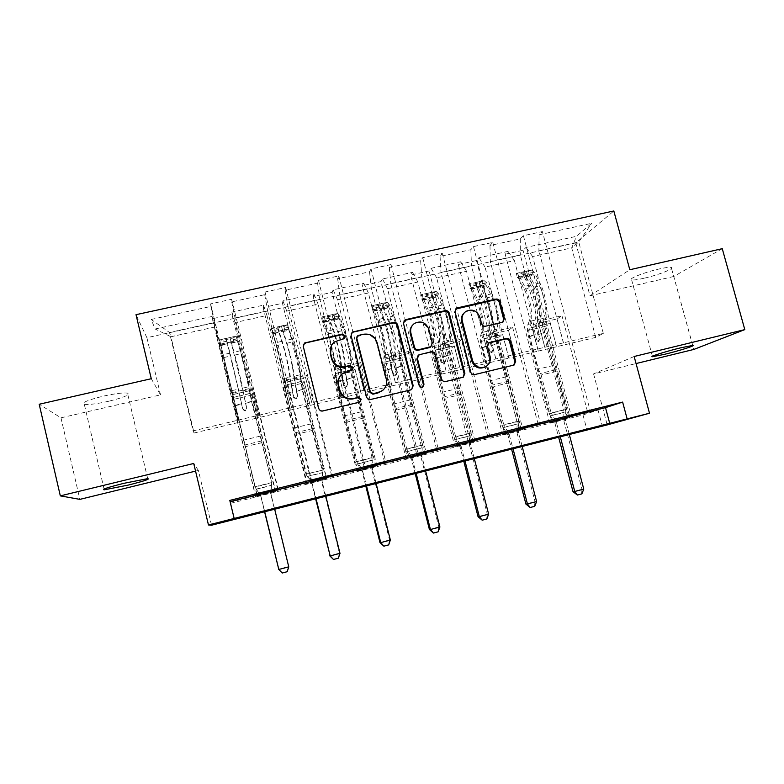 <?xml version="1.0" encoding="UTF-8"?>
<svg xmlns="http://www.w3.org/2000/svg" width="784" height="784" viewBox="0 0 784 784"><rect width="100%" height="100%" fill="white"/><g stroke="black" fill="none" stroke-linecap="round" stroke-linejoin="round"><path stroke-width="0.59" stroke-dasharray="3.92 2.94" d="M643.899 278.281C637.559 279.712 633.472 280.241 631.639 279.868C627.2 279.143 644.34 272.273 659.089 268.99C665.43 267.569 669.477 267.05 671.241 267.422C675.524 268.275 658.129 275.106 643.899 278.281M108.574 401.29C97 403.838 88.915 404.867 84.309 404.348C81.134 402.819 87.485 400.085 103.341 396.136C115.052 393.578 123.098 392.568 127.469 393.117C130.458 394.695 124.156 397.419 108.574 401.29M722.26 248.675L673.789 276.478L693.83 349.439M151.273 378.721L160.534 394.871L60.976 417.833L39.2 404.24M60.976 417.833L79.87 499.369M673.789 276.478L589.98 295.813L575.76 242.893L613.823 210.984M575.76 242.893L146.892 337.698L136.014 314.678M568.625 416.441L543.077 320.146L538.5 323.243L544.86 347.253L603.317 333.386L595.732 337.404L571.703 247.881L532.62 256.544L556.581 346.724L550.27 323.351L545.762 326.281L569.958 417.5L549.692 422.762L505.21 254.212L508.003 251.37L478.955 257.76L476.447 260.543L458.336 264.541L460.659 261.787L431.141 268.275L429.113 270.98L410.698 275.037L412.541 272.371L382.543 278.967L381.014 281.574L362.306 285.699L363.649 283.122L333.161 289.825L332.142 292.344L313.13 296.528L313.953 294.059L282.965 300.87L282.465 303.29L263.14 307.544L263.434 305.172L231.927 312.101L231.976 314.413L212.337 318.745L212.072 316.462L155.114 328.996L151.204 319.46L169.481 332.475L214.483 322.528L238.238 420.155L193.119 430.877L169.481 332.475L170.951 336.748L155.114 328.996M505.21 254.212L523.046 250.282L526.015 247.411L576.456 236.317L591.655 223.303L539.078 234.788L542.391 231.584L590.205 410.826M151.204 319.46L210.906 306.426L210.612 303.869L231.652 299.282L231.711 301.879L264.708 294.686L265.031 292.011L285.699 287.512L285.151 290.217L317.579 283.142L318.5 280.368L338.815 275.939L337.669 278.751L369.548 271.793L371.048 268.912L391.02 264.561L389.305 267.481L420.645 260.641L422.703 257.662L442.333 253.379L440.069 256.397L470.88 249.675L473.477 246.597L492.783 242.393L489.98 245.5L520.292 238.885L523.408 235.719L542.391 231.584M230.525 503.328L582.992 414.942L598.035 410.061L230.251 502.221L234.328 519.057L230.251 502.221M255.574 496.497L275.605 491.284L255.574 496.497L212.337 318.745M306.622 483.699L326.703 478.475L306.622 483.699L263.14 307.544M356.828 471.115L376.957 465.872L356.828 471.115L313.13 296.528M406.22 458.728L426.388 453.485L406.22 458.728L362.306 285.699M454.818 446.547L475.026 441.294L454.818 446.547L410.698 275.037M502.632 434.561L522.869 429.299L502.632 434.561L458.336 264.541M549.692 422.762L569.958 417.5M508.894 358.072L485.031 267.099L514.412 260.582L538.334 351.065L508.816 358.121L502.622 334.494L498.761 337.287L522.869 429.299M544.772 347.302L520.302 254.927L490.323 261.552L514.735 354.446L544.86 347.253M514.412 260.582L508.003 251.37M485.031 267.099L478.955 257.76M520.292 238.885L520.302 254.927M489.98 245.5L490.323 261.552M460.424 369.607L436.668 277.83L466.519 271.205L490.343 362.482L460.365 369.656L454.191 345.813L451.016 348.468L475.026 441.294M495.802 358.945L471.439 265.727L440.971 272.469L465.265 366.197L514.735 354.446M466.519 271.205L460.659 261.787M436.668 277.83L431.141 268.275M470.88 249.675L471.439 265.727M440.069 256.397L440.971 272.469M411.159 381.338L387.502 288.728L417.852 281.995L441.578 374.095L411.11 381.377L404.965 357.328L402.486 359.827L426.388 453.485M446.018 370.773L421.763 276.713L390.775 283.563L414.971 378.153L465.265 366.197M417.852 281.995L412.541 272.371M387.502 288.728L382.543 278.967M420.645 260.641L421.763 276.713M389.305 267.481L390.775 283.563M361.071 393.254L337.532 299.811L368.382 292.971L391.99 385.895L361.032 393.294L354.917 369.029L353.163 371.371L376.957 465.872M395.391 382.808L371.253 287.875L339.737 294.843L363.815 390.305L414.971 378.153M368.382 292.971L363.649 283.122M337.532 299.811L333.161 289.825M369.548 271.793L371.253 287.875M337.669 278.751L339.737 294.843M310.141 405.377L286.728 311.081L318.088 304.123L341.589 397.89L310.121 405.416L304.035 380.916L303.026 383.111L326.703 478.475M343.902 395.038L319.882 299.233L287.836 306.309L311.777 402.672L363.815 390.305M318.088 304.123L313.953 294.059M286.728 311.081L282.965 300.87M317.579 283.142L319.882 299.233M285.151 290.217L287.836 306.309M252.056 395.048L232.221 399.683L232.162 397.723L238.199 422.537L194.079 433.003L170.951 336.748L214.963 326.997L238.199 422.507L258.348 417.735L235.063 322.538L266.952 315.462L290.325 410.091L258.348 417.735L252.291 393.019L252.056 395.048L275.605 491.284M291.521 407.484L267.628 310.778L235.033 317.981L258.838 415.255L311.777 402.672M266.952 315.462L263.434 305.172M235.063 322.538L231.927 312.101M264.708 294.686L267.628 310.778M231.711 301.879L235.033 317.981M214.963 326.997L212.072 316.462M210.906 306.426L214.483 322.528M634.148 356.495L593.576 373.929L636.059 363.551M593.576 373.929L607.218 424.908M582.992 414.942L586.922 429.681M195.559 471.115L198.381 470.429L211.533 525.221M160.534 394.871L146.892 337.698M194.079 433.003L193.119 430.877M595.732 337.404L556.581 346.724M603.317 333.386L578.739 242.011L571.703 247.881L576.456 236.317M563.382 342.882L538.882 250.821L578.739 242.011L591.655 223.303M538.334 351.065L556.483 346.773M490.343 362.482L508.816 358.121M441.578 374.095L460.365 369.656M391.99 385.895L411.11 381.377M341.589 397.89L361.032 393.294M290.325 410.091L310.121 405.416M256.789 494.528L231.995 392.627L238.238 420.155M238.238 420.116L258.838 415.255M532.62 256.544L526.015 247.411M539.078 234.788L538.882 250.821M598.035 410.061L602.249 425.8M232.162 397.723L252.291 393.019M232.221 399.683L255.721 496.262M275.311 491.548L231.976 314.413M210.612 303.869L256.956 494.273M277.722 489.069L252.918 387.747L252.654 389.932L258.847 415.216M231.652 299.282L278.104 488.971M232.064 394.744L252.654 389.932M231.995 392.627L252.918 387.747M311.052 480.945L286.101 380.015L285.327 382.308L305.574 377.584L311.797 402.633M285.327 382.308L291.54 407.455M286.101 380.015L306.662 375.222L305.574 377.584M285.699 287.512L332.416 475.378M331.612 475.574L306.662 375.222M265.031 292.011L311.64 480.572M290.305 410.13L284.239 385.552L283.524 387.678L307.152 483.375M326.036 478.838L282.465 303.29M283.524 387.678L303.026 383.111M284.239 385.552L304.035 380.916M364.364 467.597L339.276 367.627L337.688 370.097L357.592 365.452L363.854 390.265M337.688 370.097L343.931 394.999M339.276 367.627L359.484 362.923L357.592 365.452M338.815 275.939L385.777 462.011M384.562 462.315L359.484 362.923M318.5 280.368L365.364 467.127M341.55 397.929L335.454 373.576L333.974 375.869L357.72 470.694M375.928 466.323L332.142 292.344M333.974 375.869L353.163 371.371M335.454 373.576L354.917 369.029M416.745 454.475L391.539 355.456L389.168 358.082L408.738 353.525L415.02 378.104M389.168 358.082L395.44 382.759M391.539 355.456L411.404 350.83L408.738 353.525M391.02 264.561L438.217 448.889M436.61 449.291L411.404 350.83M371.048 268.912L418.156 453.907M391.951 385.934L385.816 361.806L383.611 364.246L407.474 458.228M425.006 454.024L381.014 281.574M383.611 364.246L402.486 359.827M385.816 361.806L404.965 357.328M468.244 441.578L442.911 343.49L439.775 346.273L459.022 341.785L465.333 366.148M439.775 346.273L446.086 370.724M442.911 343.49L462.442 338.933L459.022 341.785M442.333 253.379L489.755 435.982M487.756 436.482L462.442 338.933M422.703 257.662L470.037 440.922M441.51 374.144L435.355 350.223L432.445 352.81L456.406 445.959M473.301 441.911L429.113 270.98M432.445 352.81L451.016 348.468M435.355 350.223L454.191 345.813M518.861 428.907L493.42 331.72L489.549 334.67L508.473 330.25L514.814 354.388M489.549 334.67L495.88 358.886M493.42 331.72L512.618 327.251L508.473 330.25M492.783 242.393L540.401 423.301M538.049 423.889L512.618 327.251M473.477 246.597L521.027 428.152M490.274 362.531L484.081 338.825L480.484 341.569L504.563 433.895M520.821 430.004L476.447 260.543M480.484 341.569L498.761 337.287M484.081 338.825L502.622 334.494M538.5 323.243L557.11 318.902L563.48 342.824M543.077 320.146L561.961 315.756L557.11 318.902M587.49 411.512L561.961 315.756M523.408 235.719L571.154 415.598M538.245 351.114L532.032 327.614L527.769 330.495L551.936 422.017M567.587 418.274L523.046 250.282M527.769 330.495L545.762 326.281M532.032 327.614L550.27 323.351M589.98 295.813L629.807 269.735M198.381 470.429L193.726 463.471M344.891 337.943L343.196 339.403L338.521 340.472L334.2 342.51L331.387 345.773M340.021 376.271L342.628 373.713L351.124 370.91L352.682 369.734M303.32 344.823L303.094 347.126L318.402 408.67C319.127 410.698 320.568 411.571 322.704 411.277L359.092 402.564L360.434 401.692M351.31 333.376L350.752 336.248L366.138 397.263C366.863 399.281 368.274 400.144 370.391 399.86L411.708 389.472M382.984 390.158C385.797 387.178 386.757 383.66 385.865 379.623L376.614 343.157C374.311 336.777 369.803 334.004 363.1 334.856L356.936 336.728M418.088 355.534L430.436 352.359C432.494 352.094 433.885 352.947 434.61 354.927L440.902 379.407C441.627 381.387 443.019 382.249 445.077 381.965L463.128 377.261M403.927 321.048L403.005 324.321L418.725 385.777C419.43 387.453 420.616 387.972 422.292 387.325L422.811 386.924M431.014 346.577L431.68 343.559L428.093 329.623C425.114 322.89 420.361 321.048 413.834 324.106L412.521 325.223M464.402 312.679L465.196 312.081C471.566 309.278 476.182 311.16 479.044 317.726L480.749 324.253C481.474 326.213 482.846 327.065 484.865 326.81L501.231 323.018L502.838 322.077M485.972 366.549C489.01 364.099 490.127 360.914 489.294 356.985L490.088 356.446M488.305 343.137L486.678 346.94L489.294 356.985M455.582 309.082L454.367 312.591L469.91 372.478C470.635 374.448 472.017 375.301 474.055 375.026L513.745 365.197M232.917 338.061L233.936 342.245L237.238 340.403L236.209 336.189L232.917 338.061L223.009 340.285L219.598 339.903L231.966 390.648L238.297 389.178L242.756 409.503L245.196 410.973L246.695 408.572L242.285 388.247L248.597 386.777L251.644 401.878L271.715 482.572L255.153 486.697L219.628 339.815L226.115 338.365L230.006 353.104L239.296 393.127L232.956 394.607M236.209 336.189L240.453 350.742C243.785 362.678 248.881 384.934 249.616 390.716L243.295 392.186L246.735 408.111L245.235 410.522L242.785 409.042L239.296 393.127M231.966 390.648L255.016 487.001L261.092 496.762L264.649 511.364M237.238 340.403L241.011 353.662L248.597 386.777M249.616 390.716L271.715 482.572L271.489 485.306L256.544 489.04M233.936 342.245L224.038 344.48L223.009 340.285M220.627 344.127L224.038 344.48M238.297 389.178L227.135 343.147L227.958 342.451L231.133 342.245L242.285 388.247M288.757 566.842L270.843 494.449L271.46 482.905L255.016 487.001L260.964 496.919L264.492 511.413M243.295 392.186C242.472 386.424 237.336 364.158 234.053 352.192L229.986 337.571L226.115 338.365M261.954 442.656L245.412 446.664M274.586 508.845L271.029 494.263L271.489 485.306M282.201 572.977L287.209 571.712M287.16 571.663L288.473 566.626L278.575 569.233M283.896 326.634L284.925 330.779L288.473 328.888L287.434 324.713L283.896 326.634L274.155 328.819L271.107 328.369L276.321 345.646C279.349 355.417 283.357 373.723 283.563 378.643L289.786 377.192L293.559 397.508L295.97 398.968L297.44 396.586L293.716 376.281L299.919 374.84L302.271 389.971L322.195 470.263L306.544 473.899L286.327 393.254L284.621 382.553C284.386 376.683 279.535 354.505 275.88 342.716L271.205 328.261L277.585 326.83L282.191 341.285C285.905 353.055 290.707 375.213 290.854 381.093L284.621 382.553M287.434 324.713L292.452 338.962C296.264 350.683 300.997 372.821 300.987 378.731L294.784 380.181L297.665 396.087L296.205 398.478L293.784 397.008L290.854 381.093M283.563 378.643L286.14 393.764L306.025 474.291L306.544 473.899L311.993 482.934L315.962 498.359M288.473 328.888L292.844 341.893C295.999 351.614 299.909 369.881 299.919 374.84M300.987 378.731L302.526 389.442L322.832 469.841L322.567 472.566L307.867 476.231M284.925 330.779L275.184 332.975L274.155 328.819M272.146 332.553L275.184 332.975M289.786 377.192C289.659 372.263 285.69 353.976 282.612 344.215L278.663 331.563L281.358 330.446L282.583 330.681L286.581 343.314C289.678 353.055 293.628 371.342 293.716 376.281M339.982 553.347L339.423 553.21L321.695 481.68L322.195 470.263L306.025 474.291L311.983 484.12L315.531 498.477M294.784 380.181C294.696 374.282 289.913 352.134 286.16 340.383L281.436 326.046L277.585 326.83M313.022 430.289L296.744 434.228M325.732 495.89L322.155 481.435L322.567 472.566M333.396 559.453L338.365 558.188M338.276 558.169L339.423 553.21L329.692 555.768M334.043 315.393L335.082 319.5L338.864 317.559L337.826 313.424L334.043 315.393L324.468 317.54L321.763 317.02L327.575 334.013C330.985 343.617 334.699 361.816 334.307 366.834L340.432 365.413L340.266 368.186L343.539 385.708L345.92 387.159L347.351 384.807L344.107 367.294L344.294 364.511L350.399 363.09L350.174 365.883C350.076 368.509 350.713 372.635 352.085 378.251L372.096 457.827L373.106 457.317L357.083 461.306L336.591 381.436L335.425 370.695C335.915 364.707 331.407 342.657 327.291 331.073L321.94 316.893L328.222 315.491L333.494 329.662C337.669 341.226 342.128 363.266 341.55 369.264L335.425 370.695M337.826 313.424L339.443 315.883L343.588 327.379C347.851 338.894 352.251 360.914 351.526 366.941L345.411 368.362L345.215 371.126L347.773 384.268L346.342 386.62L343.951 385.169L341.373 372.028L341.55 369.264M334.307 366.834L336.209 381.984L356.191 461.796L357.083 461.306L362.433 470.282L366.432 485.57M338.864 317.559L343.813 330.329C347.341 339.874 350.977 358.043 350.399 363.09M351.526 366.941L351.291 369.705L352.526 377.682L373.106 457.317L372.802 460.032L358.347 463.638M335.082 319.5L325.497 321.656L324.468 317.54M322.802 321.166L325.497 321.656M340.432 365.413C340.903 360.375 337.208 342.187 333.759 332.612L329.329 320.176L329.956 319.529L333.2 319.304L337.659 331.72C341.138 341.295 344.803 359.474 344.294 364.511M390.354 540.068L389.53 540L371.724 469.126L372.096 457.827L356.191 461.796L362.159 471.527L365.726 485.747M345.411 368.362C346.048 362.355 341.618 340.325 337.404 328.78L332.044 314.707L328.222 315.491L329.309 319.852M363.237 418.127L347.234 422.008M376.036 483.13L372.439 468.812L372.802 460.032M383.739 546.154L388.678 544.9M388.541 544.88L389.53 540L379.966 542.528M383.386 304.329L384.425 308.406L388.443 306.417L387.394 302.32L383.386 304.329L373.958 306.446L371.596 305.858L372.635 309.974L377.976 322.567C381.749 332.004 385.199 350.105 384.219 355.221L390.246 353.819L389.785 356.642C389.511 359.297 390.05 363.423 391.412 368.999L392.706 374.095L395.058 375.536L396.459 373.213L395.156 368.117C393.803 362.541 393.264 358.425 393.568 355.769L394.048 352.937L400.046 351.546L399.536 354.378C399.213 357.034 399.722 361.15 401.085 366.726L421.194 445.596L422.556 444.998L406.788 448.928L386.032 369.803L384.964 361.836L385.385 359.033C386.581 352.937 382.416 330.995 377.849 319.617L371.851 305.721L378.025 304.329L383.944 318.235C388.57 329.594 392.696 351.516 391.422 357.631L385.385 359.033M387.394 302.32L389.325 304.682L393.872 315.991C398.586 327.3 402.643 349.203 401.232 355.338L395.224 356.74L394.734 359.552L397.057 372.625L395.665 374.968L393.294 373.517L392 368.402L390.951 360.434L391.422 357.631M384.219 355.221L383.797 358.043C383.552 360.689 384.101 364.815 385.463 370.401L405.553 449.497L406.788 448.928L412.061 457.846L416.069 472.987M388.443 306.417L393.95 318.941C397.841 328.32 401.202 346.401 400.046 351.546M401.232 355.338L400.712 358.151L401.712 366.118L422.556 444.998L422.223 447.693L407.994 451.251M384.425 308.406L374.997 310.523L373.958 306.446M372.635 309.974L374.997 310.523M390.246 353.819C391.285 348.694 387.874 330.603 384.052 321.195L379.172 308.965L379.711 308.347L382.974 308.112L387.894 320.323C391.735 329.721 395.126 347.802 394.048 352.937M439.902 527.015L438.824 527.015L420.93 456.778L421.194 445.596L405.553 449.497L411.531 459.13L415.108 473.232M395.224 356.74C396.557 350.615 392.451 328.702 387.796 317.363L381.818 303.565L378.035 304.329L379.123 308.631M412.639 406.161L396.9 409.973M425.516 470.596L421.9 456.406L422.223 447.693M433.268 533.061L438.158 531.826M437.982 531.817L438.824 527.015L429.407 529.494M431.925 293.441L432.974 297.489L437.217 295.46L436.159 291.393L431.925 293.441L422.654 295.529L420.616 294.882L421.665 298.949L427.545 311.317C431.68 320.587 434.855 338.59 433.327 343.804L439.256 342.422L438.511 345.293C438.011 347.978 438.432 352.085 439.785 357.622L441.088 362.678L443.411 364.109L444.773 361.806L443.47 356.759C442.117 351.222 441.706 347.106 442.235 344.421L442.989 341.55L448.899 340.178L448.105 343.049C447.556 345.744 447.948 349.86 449.301 355.387L469.508 433.562L471.204 432.886L455.69 436.747L434.679 358.366C433.797 354.78 433.523 352.134 433.836 350.409L434.542 347.567C436.414 341.354 432.572 319.529 427.574 308.357L422.752 297.175L420.939 294.715L427.015 293.363L433.572 306.995C438.619 318.147 442.431 339.952 440.481 346.185L434.542 347.567M436.159 291.393L438.393 293.667L443.342 304.78C448.468 315.893 452.211 337.679 450.134 343.931L444.214 345.313L443.45 348.165C443.107 349.889 443.372 352.535 444.254 356.122L445.557 361.179L444.195 363.492L441.853 362.061L440.549 356.985C439.677 353.408 439.403 350.752 439.736 349.037L440.481 346.185M433.327 343.804L432.621 346.665C432.141 349.341 432.582 353.457 433.934 359.003L454.112 437.403L455.69 436.747L460.874 445.596L464.902 460.61M437.217 295.46L443.264 307.749C447.507 316.961 450.604 334.944 448.899 340.178M450.134 343.931L449.33 346.793C448.967 348.517 449.232 351.163 450.104 354.74L471.204 432.886L470.831 435.571L456.837 439.06M432.974 297.489L423.693 299.576L422.654 295.529M421.665 298.949L423.693 299.576M439.256 342.422C440.853 337.208 437.697 319.206 433.532 309.954L428.211 297.94L428.662 297.352L431.955 297.107L437.305 309.102C441.5 318.333 444.626 336.326 442.989 341.55M488.638 514.167L487.325 514.245L469.351 444.626L469.508 433.562L454.112 437.403L460.1 446.949L463.697 460.914M444.214 345.313C446.223 339.07 442.441 317.275 437.364 306.142L430.788 292.589L427.035 293.353L428.133 297.597M461.247 394.391L445.753 398.145M474.202 458.258L470.567 444.195L470.831 435.571M481.984 520.194L486.844 518.959M486.619 518.969L487.325 514.245L478.054 516.685M479.7 282.74L480.749 286.738L485.208 284.67L484.149 280.643L479.7 282.74L470.567 284.778L468.852 284.073L469.91 288.11L471.125 289.267L476.319 300.243C480.788 309.357 483.708 327.271 481.641 332.563L487.472 331.201L486.462 334.111C485.737 336.826 486.041 340.932 487.393 346.43L488.697 351.438L491 352.859L492.323 350.575L491.019 345.577C489.677 340.08 489.373 335.983 490.118 333.259L491.147 330.348L496.958 328.996L495.9 331.916C495.125 334.631 495.41 338.737 496.762 344.225L517.038 421.723L519.067 420.959L503.808 424.761L482.542 347.116C481.67 343.559 481.464 340.913 481.925 339.168L482.905 336.287C485.433 329.966 481.905 308.259 476.496 297.273L471.292 286.287L469.244 283.896L475.29 282.622L477.142 284.964L482.395 295.94C487.854 306.897 491.352 328.584 488.746 334.925L482.905 336.287M484.149 280.643L486.678 282.828L491.999 293.765C497.546 304.682 500.976 326.35 498.242 332.71L492.421 334.062L491.392 336.953C490.902 338.698 491.098 341.344 491.97 344.901L493.283 349.919L491.94 352.212L489.637 350.781L488.324 345.754C487.452 342.206 487.256 339.55 487.726 337.816L488.746 334.925M481.641 332.563L480.661 335.464C479.965 338.178 480.288 342.285 481.631 347.782L501.887 425.496L503.808 424.761L508.904 433.552L512.942 448.438M485.208 284.67L486.472 285.807L491.784 296.734C496.36 305.789 499.202 323.674 496.958 328.996M498.242 332.71L497.174 335.601C496.674 337.345 496.86 340.001 497.722 343.549L506.425 376.771L509.071 382.808L519.067 420.959L518.665 423.634L504.896 427.064M480.749 286.738L471.615 288.796L470.567 284.778M469.91 288.11L471.615 288.796M487.472 331.201C489.608 325.899 486.717 307.994 482.199 298.91L476.456 287.101L476.819 286.523L480.141 286.268L485.913 298.067C490.451 307.142 493.322 325.037 491.147 330.348M536.599 501.535L535.041 501.672L516.989 432.67L517.038 421.723L501.887 425.496L507.885 434.953L511.501 448.801M492.421 334.062C495.076 327.722 491.607 306.034 486.119 295.098L480.837 284.141L478.965 281.799L475.222 282.563M509.071 382.808L493.832 386.492M522.095 446.116L518.449 432.18L518.665 423.634M529.906 507.532L534.737 506.307M534.472 506.327L535.041 501.672L525.917 504.073M526.711 272.195L527.769 276.164L532.434 274.057L531.376 270.068L526.711 272.195L517.724 274.214L516.323 273.44L517.381 277.448L518.743 278.555L524.3 289.355C529.102 298.302 531.777 316.128 529.171 321.499L534.913 320.166L533.649 323.116C532.708 325.86 532.904 329.956 534.247 335.405L535.55 340.374L537.824 341.785L539.127 339.531L537.814 334.572C536.481 329.123 536.285 325.027 537.246 322.273L538.53 319.323L544.253 317.99L542.93 320.95C541.95 323.704 542.126 327.8 543.469 333.239L563.823 410.071L566.166 409.228L551.152 412.972L541.136 375.036L538.383 369.068L529.651 336.032C528.788 332.504 528.651 329.868 529.249 328.104L530.494 325.184C533.649 318.755 530.425 297.165 524.614 286.376L519.037 275.566L516.783 273.253L522.761 271.989L524.81 274.273L530.425 285.062C536.285 295.823 539.47 317.402 536.236 323.841L530.494 325.184M531.376 270.068L534.188 272.166L539.872 282.916C545.811 293.647 548.947 315.207 545.586 321.656L539.862 322.998L538.559 325.928C537.942 327.692 538.069 330.338 538.931 333.857L540.245 338.835L538.941 341.099L536.658 339.678L535.345 334.699C534.482 331.171 534.355 328.535 534.962 326.771L536.236 323.841M529.171 321.499L527.936 324.449C527.024 327.183 527.24 331.289 528.573 336.738L548.918 413.785L551.152 412.972L556.17 421.704L560.217 436.453M532.434 274.057L533.845 275.155L539.51 285.905C544.419 294.804 547.016 312.591 544.253 317.99M545.586 321.656L544.263 324.596C543.616 326.36 543.733 329.006 544.596 332.524L553.328 365.471L556.14 371.4L566.166 409.228L565.744 411.884L552.191 415.265M527.769 276.164L518.783 278.183L517.724 274.214M532.316 274.116L517.411 277.458L518.783 278.183M534.913 320.166C537.569 314.776 534.933 296.969 530.092 288.042L523.937 276.429L524.222 275.88L527.554 275.605L533.737 287.209C538.608 296.127 541.234 313.933 538.53 319.323M583.776 489.098L581.993 489.294L563.872 420.9L563.823 410.071L548.918 413.785L554.915 423.144L558.541 436.874M539.862 322.998C543.145 316.55 539.98 294.98 534.09 284.229L528.445 273.449L526.387 271.176L522.663 271.94M556.14 371.4L541.136 375.036M569.223 434.169L565.558 420.351L565.744 411.884M577.073 495.067L581.865 493.851M581.571 493.881L581.993 489.294L573.016 491.666M338.521 340.472L338.845 339.874M351.124 370.91L351.497 370.411M346.45 372.008L346.802 371.508M303.094 347.126L303.3 346.548M343.196 339.403L343.539 338.796M410.14 390.334L410.698 389.903M350.752 336.248L351.114 335.64M358.2 335.973L358.582 335.366M376.614 343.157L377.065 342.569M363.1 334.856L363.502 334.239M461.737 377.976L462.452 377.506M445.077 381.965L445.743 381.504M440.902 379.407L441.549 378.937M434.61 354.927L435.228 354.388M430.436 352.359L431.043 351.81M419.313 354.966L419.891 354.417M418.725 385.777L419.303 385.326M403.005 324.321L403.535 323.674M428.093 329.623L428.691 328.996M431.68 343.559L432.298 342.98M501.231 323.018L502.054 322.381M484.865 326.81L485.639 326.183M480.749 324.253L481.513 323.616M479.044 317.726L479.808 317.069M486.678 346.94L487.462 346.381M512.462 365.834L513.324 365.324M474.055 375.026L474.8 374.546M469.91 372.478L470.645 371.988M454.367 312.591L455.053 311.924M236.121 336.238L219.687 339.913M220.716 344.137L237.15 340.442M230.006 353.104L223.597 354.554M224.204 357.475L230.604 356.024M241.501 403.789L235.229 405.259M260.2 436.139L243.716 440.108M251.703 401.388L245.451 402.858M235.239 405.74L241.482 404.27M245.421 403.339L251.644 401.878M239.728 395.783L233.426 397.263M249.978 393.392L243.706 394.862M232.446 393.323L238.738 391.853M242.707 390.932L248.979 389.472M240.453 350.742L234.053 352.192M234.632 355.113L241.011 353.662M226.801 341.158L220.441 342.588M221.059 345.519L227.399 344.088M237.16 338.835L230.819 340.266M231.398 343.196L237.719 341.775M261.464 440.971L244.951 444.959M256.437 489.245L271.303 485.531M227.135 343.147L225.998 338.463M231.133 342.245L229.986 337.571M293.784 397.008L293.559 397.508M287.346 324.762L271.186 328.378M272.215 332.563L288.385 328.927M282.191 341.285L275.88 342.716M276.321 345.646L282.612 344.215M292.491 391.804L286.327 393.254M311.072 423.87L294.853 427.78M302.526 389.442L296.381 390.883M286.14 393.764L292.275 392.323M296.156 391.412L302.271 389.971M290.972 383.807L284.778 385.258M301.056 381.455L294.882 382.896M283.73 381.367L289.923 379.926M293.824 379.015L299.988 377.574M292.452 338.962L286.16 340.383M286.581 343.314L292.844 341.893M278.545 329.545L272.293 330.956M272.744 333.896L278.977 332.494M288.728 327.261L282.485 328.663M282.906 331.603L289.12 330.211M312.444 428.632L296.195 432.562M307.485 476.505L322.106 472.85M278.663 331.563L277.516 326.928M282.583 330.681L281.436 326.046M297.665 396.087L297.44 396.586M343.951 385.169L343.539 385.708M337.728 313.473L321.832 317.03M322.871 321.175L338.766 317.608M333.494 329.662L327.291 331.073M327.575 334.013L333.759 332.612M342.647 380.005L336.591 381.436M361.11 411.806L345.156 415.657M352.526 377.682L346.479 379.103M336.209 381.984L342.245 380.563M346.058 379.672L352.085 378.251M341.373 372.028L335.278 373.449M351.291 369.705L345.215 371.126M334.18 369.607L340.266 368.186M344.107 367.294L350.174 365.883M343.588 327.379L337.404 328.78M337.659 331.72L343.813 330.329M329.427 318.128L323.273 319.509M323.567 322.459L329.701 321.077M339.443 315.883L333.308 317.255M333.572 320.205L339.678 318.833M362.58 416.51L346.597 420.371M371.626 468.117L372.341 467.803M371.724 469.126L372.439 468.812M362.159 471.527L362.835 471.223M361.767 470.586L362.433 470.282M357.7 463.971L372.086 460.384M329.329 320.176L328.182 315.58M333.2 319.304L332.044 314.707M347.773 384.268L347.351 384.807M393.294 373.517L392.706 374.095M387.296 302.369L371.655 305.878M372.694 309.984L388.335 306.466M383.944 318.235L377.849 319.617M377.976 322.567L384.052 321.195M392 368.402L386.032 369.803M410.336 399.938L394.646 403.721M401.712 366.118L395.763 367.52M385.463 370.401L391.412 368.999M395.156 368.117L401.085 366.726M390.951 360.434L384.964 361.836M400.712 358.151L394.734 359.552M383.797 358.043L389.785 356.642M393.568 355.769L399.536 354.378M393.872 315.991L387.796 317.363M387.894 320.323L393.95 318.941M379.476 306.887L373.419 308.249M373.556 311.209L379.593 309.856M389.325 304.682L383.288 306.034M383.396 308.994L389.413 307.642M411.894 404.573L396.175 408.376M420.832 455.778L421.802 455.396M420.93 456.778L421.9 456.406M411.531 459.13L412.453 458.777M411.139 458.209L412.061 457.846M407.092 451.643L421.243 448.115M379.172 308.965L378.015 304.417M382.974 308.112L381.818 303.565M397.057 372.625L396.459 373.213M441.853 362.061L441.088 362.678M436.051 291.442L420.665 294.892M421.714 298.969L437.109 295.509M433.572 306.995L427.574 308.357M427.545 311.317L433.532 309.954M440.549 356.985L434.679 358.366M458.767 388.266L443.332 391.99M450.104 354.74L444.254 356.122M433.934 359.003L439.785 357.622M443.47 356.759L449.301 355.387M439.736 349.037L433.836 350.409M449.33 346.793L443.45 348.165M432.621 346.665L438.511 345.293M442.235 344.421L448.105 343.049M443.342 304.78L437.364 306.142M437.305 309.102L443.264 307.749M428.711 295.842L422.752 297.175M422.743 300.145L428.681 298.812M438.393 293.667L432.464 295M432.415 297.969L438.334 296.636M460.424 392.833L444.959 396.577M469.244 443.636L470.469 443.195M469.351 444.626L470.567 444.195M460.1 446.949L461.266 446.527M459.708 446.027L460.874 445.596M455.69 439.52L469.616 436.041M428.211 297.94L427.045 293.432M431.955 297.107L430.788 292.589M445.557 361.179L444.773 361.806M489.637 350.781L488.697 351.438M484.042 280.701L468.891 284.092M469.949 288.13L485.09 284.719M482.395 295.94L476.496 297.273M476.319 300.243L482.199 298.91M488.324 345.754L482.542 347.116M506.425 376.771L491.235 380.436M497.722 343.549L491.97 344.901M481.631 347.782L487.393 346.43M491.019 345.577L496.762 344.225M487.726 337.816L481.925 339.168M497.174 335.601L491.392 336.953M480.661 335.464L486.462 334.111M490.118 333.259L495.9 331.916M491.999 293.765L486.119 295.098M485.913 298.067L491.784 296.734M477.142 284.964L471.292 286.287M471.125 289.267L476.966 287.953M486.678 282.828L480.837 284.141M480.651 287.12L486.472 285.807M508.169 381.279L492.95 384.964M516.881 431.68L518.342 431.19M516.989 432.67L518.449 432.18M507.885 434.953L509.296 434.473M507.493 434.042L508.904 433.552M503.514 427.584L517.215 424.164M476.456 287.101L475.29 282.622M480.141 286.268L478.965 281.799M493.283 349.919L492.323 350.575M536.658 339.678L535.55 340.374M531.258 270.117L516.352 273.459M530.425 285.062L524.614 286.376M524.3 289.355L530.092 288.042M535.345 334.699L529.651 336.032M553.328 365.471L538.383 369.068M544.596 332.524L538.931 333.857M528.573 336.738L534.247 335.405M537.814 334.572L543.469 333.239M534.962 326.771L529.249 328.104M544.263 324.596L538.559 325.928M527.936 324.449L533.649 323.116M537.246 322.273L542.93 320.95M539.872 282.916L534.09 284.229M533.737 287.209L539.51 285.905M524.81 274.273L519.037 275.566M518.743 278.555L524.486 277.262M534.188 272.166L528.445 273.449M528.112 276.438L533.845 275.155M555.16 369.911L540.186 373.537M563.765 419.93L565.45 419.371M563.872 420.9L565.558 420.351M554.915 423.144L556.562 422.605M554.533 422.243L556.17 421.704M550.574 415.843L564.059 412.482M523.937 276.429L522.761 271.989M527.554 275.605L526.387 271.176M540.245 338.835L539.127 339.531M652.406 356.269L631.639 279.868M104.076 489.03L84.309 404.348M147.696 478.642L127.469 393.117M692.674 345.44L671.241 267.422M334.2 342.51L334.513 341.922M351.947 370.548L352.32 370.048M342.628 373.713L342.961 373.223M344.127 338.962L344.47 338.365M411.051 389.971L411.61 389.53M357.288 336.395L357.68 335.787M462.56 377.663L463.275 377.192M418.284 355.397L418.862 354.848M422.292 387.325L422.88 386.884M413.834 324.106L414.393 323.459M465.196 312.081L465.912 311.405M513.206 365.55L514.079 365.04M502.152 322.636L502.985 321.999M229.781 337.541L236.249 336.091M220.647 344.098L227.958 342.451M229.967 342L237.258 340.364M227.144 342.863L226.057 338.384M281.201 326.017L287.561 324.596M272.185 332.514L279.378 330.897M281.358 330.456L288.532 328.839M278.653 331.26L277.556 326.84M296.93 398.145L296.695 398.635M331.769 314.698L338.031 313.296M322.89 321.117L329.956 319.529M331.906 319.098L338.962 317.51M346.989 386.345L346.567 386.875M381.514 303.555L387.668 302.173M372.753 309.915L379.711 308.347M381.632 307.916L388.57 306.358M396.243 374.723L395.636 375.301M430.455 292.589L436.512 291.236M421.812 298.89L428.662 297.352M430.543 296.93L437.374 295.392M444.714 363.286L443.94 363.894M478.603 281.799L484.561 280.466M470.086 288.042L476.819 286.532M478.681 286.111L485.394 284.602M476.358 286.748L475.261 282.544M492.421 352.016L491.47 352.673M525.995 271.186L531.856 269.872M517.587 277.369L524.222 275.88M526.044 275.468L532.65 273.979M523.8 276.066L522.703 271.921M539.382 340.932L538.265 341.618"/><path stroke-width="1.18" d="M345.323 335.885L342.343 334.053L304.447 343.059L303.3 346.548L318.667 408.288C319.402 410.326 320.832 411.198 322.979 410.904L359.484 402.163L361.267 399.193L358.278 397.37L353.584 398.497C346.773 399.419 342.206 396.635 339.874 390.148L338.58 385.013C337.62 380.162 339.08 376.222 342.961 373.223L352.32 370.048L353.28 367.471L350.291 365.648L345.597 366.736C338.796 367.627 334.239 364.834 331.906 358.376L330.632 353.261C329.692 348.694 330.985 344.911 334.513 341.922L344.47 338.365L345.323 335.885M344.891 337.943L344.98 336.493L342.01 334.67L305.682 342.931L303.32 344.823M360.434 401.692L360.875 399.605L357.886 397.792L353.584 398.497M352.682 369.734L352.908 367.98L349.929 366.157L345.597 366.736M680.688 347.822C665.92 351.379 648.329 356.965 652.533 356.72L664.626 354.309C678.875 350.879 696.702 345.274 692.674 345.44L680.688 347.822M123.823 483.336C107.878 487.364 101.361 489.52 104.262 489.814L128.272 485.08C143.923 481.131 150.401 478.985 147.696 478.642L123.823 483.336M502.054 322.381L502.985 321.999L504.426 318.324L500.045 301.654C499.33 299.704 497.958 298.851 495.939 299.096L457.474 307.847L456.376 308.328L455.053 311.924L470.645 371.988C471.37 373.968 472.752 374.821 474.8 374.546L514.079 365.04L515.696 361.228L510.374 340.981C509.659 339.021 508.287 338.169 506.268 338.433L488.961 342.637L487.462 346.381L490.088 356.446C490.96 360.875 489.539 364.266 485.835 366.618C479.622 368.901 475.202 366.892 472.576 360.601L462.305 321.087C461.472 317.03 462.678 313.806 465.912 311.405C472.301 308.602 476.927 310.484 479.808 317.069L481.513 323.616C482.238 325.585 483.61 326.438 485.639 326.183L502.054 322.381M627.141 418.891L649.495 413.227L607.218 424.908L211.533 525.221L208.466 524.966L627.141 418.891L622.623 402.084L229.8 500.398L234.161 518.449M208.466 524.966L193.726 463.471L60.319 495.88L39.2 404.24L151.273 378.721L136.014 314.678L613.823 210.984L629.807 269.735L722.26 248.675L744.8 329.613L634.148 356.495L649.495 413.227M397.674 325.007C396.959 323.018 395.557 322.155 393.47 322.42L352.33 332.102L351.114 335.64L366.549 396.851C367.275 398.87 368.705 399.732 370.812 399.448L410.698 389.903L411.61 389.53L413.188 385.708L397.674 325.007L397.165 325.654C396.449 323.665 395.048 322.802 392.97 323.067L353.28 332.102L351.31 333.376M406.014 319.558L445.145 310.66C447.194 310.405 448.575 311.268 449.301 313.237L464.883 373.36L463.275 377.192L445.743 381.504C443.675 381.788 442.284 380.926 441.549 378.937L435.228 354.388C434.512 352.398 433.111 351.536 431.043 351.81L418.862 354.848L417.421 358.562L423.987 384.209L422.88 386.884C421.204 387.531 420.018 387.012 419.303 385.326L403.535 323.674L404.809 320.107L406.014 319.558L405.475 320.215L444.489 311.336L445.145 310.66M636.059 363.551L693.83 349.439L744.8 329.613M60.319 495.88L79.87 499.369L195.559 471.115M229.8 500.398L230.114 501.672L605.513 407.641L622.623 402.084M256.789 494.528L278.104 488.971L256.789 494.528M311.052 480.945L332.416 475.378L311.052 480.945M364.364 467.597L385.777 462.011L364.364 467.597M416.745 454.475L438.217 448.889L416.745 454.475M468.244 441.578L489.755 435.982L468.244 441.578M518.861 428.907L540.401 423.301L518.861 428.907M568.625 416.441L590.205 410.826L568.625 416.441M230.114 501.672L234.269 518.871M605.513 407.641L609.815 423.693M464.402 312.679C461.747 315.099 460.816 318.118 461.6 321.734L471.831 361.12C474.457 367.402 478.857 369.401 485.051 367.128L485.972 366.549M331.387 345.773L330.632 353.261M345.254 367.255C338.472 368.137 333.925 365.354 331.603 358.915L330.329 353.819M340.021 376.271C338.08 379.064 337.492 382.131 338.257 385.473L338.58 385.013M353.202 398.909C346.42 399.82 341.863 397.047 339.541 390.589L338.257 385.473M411.708 389.472L412.629 386.159L397.165 325.654M358.582 335.366L357.68 335.787L356.808 338.276L370.371 391.961L373.351 393.774L381.455 391.294C385.718 388.335 387.345 384.287 386.345 379.142L377.065 342.569C374.752 336.169 370.234 333.396 363.502 334.239L358.582 335.366M356.936 336.728L356.808 338.276M382.984 390.158L377.819 393.029L372.91 394.205L369.94 392.392L356.426 338.874M463.128 377.261L464.167 373.85L448.634 313.904C447.919 311.944 446.537 311.081 444.489 311.336M418.088 355.534L416.843 359.092L423.399 384.66L423.987 384.209M422.811 386.924L423.399 384.66M428.691 328.996C425.712 322.244 420.939 320.401 414.393 323.459C411.247 325.899 410.081 329.113 410.894 333.092L414.491 347.116C415.216 349.115 416.608 349.978 418.685 349.703L430.867 346.675L432.298 342.98L428.691 328.996M412.521 325.223C410.346 327.643 409.62 330.466 410.346 333.71L410.894 333.092M431.014 346.577L429.23 347.675L418.107 350.262C416.039 350.536 414.648 349.674 413.923 347.684L410.346 333.71M405.475 320.215L403.927 321.048M513.745 365.197L514.823 361.747L509.522 341.569C508.806 339.609 507.434 338.757 505.425 339.021L488.305 343.137M502.838 322.077L503.593 318.97L499.232 302.359C498.506 300.409 497.144 299.557 495.135 299.802L455.582 309.082M264.492 511.413L278.81 569.468L288.757 566.842L274.586 508.845M288.757 566.842L287.209 571.712L282.25 573.016L278.575 569.233M264.649 511.364L278.81 569.468L282.25 573.016M315.531 498.477L330.191 555.925L339.982 553.347L325.732 495.89M339.982 553.347L338.365 558.188L333.484 559.482L329.692 555.768M315.962 498.359L330.191 555.925L333.484 559.482M365.726 485.747L379.966 542.528L380.73 542.606L390.354 540.068L376.036 483.13M390.354 540.068L388.678 544.9L383.876 546.164L379.966 542.528M366.432 485.57L380.73 542.606L383.876 546.164M415.108 473.232L429.407 529.494L430.436 529.514L439.902 527.015L425.516 470.596M439.902 527.015L438.158 531.826L433.434 533.071L429.407 529.494M416.069 472.987L430.436 529.514L433.434 533.071M463.697 460.914L478.054 516.685L479.328 516.627L488.638 514.167L474.202 458.258M488.638 514.167L486.844 518.959L482.189 520.184L478.054 516.685M464.902 460.61L479.328 516.627L482.189 520.184M511.501 448.801L525.917 504.073L527.436 503.945L536.599 501.535L522.095 446.116M536.599 501.535L534.737 506.307L530.16 507.513L525.917 504.073M512.942 448.438L527.436 503.945L530.16 507.513M558.541 436.874L573.016 491.666L574.76 491.48L583.776 489.098L569.223 434.169M583.776 489.098L581.865 493.851L577.367 495.037L573.016 491.666M560.217 436.453L574.76 491.48L577.367 495.037M342.01 334.67L342.343 334.053M349.929 366.157L350.291 365.648M331.603 358.915L331.906 358.376M305.682 342.931L305.907 342.343M412.629 386.159L413.188 385.708M353.28 332.102L353.653 331.475M392.97 323.067L393.47 322.42M448.634 313.904L449.301 313.237M464.167 373.85L464.883 373.36M416.843 359.092L417.421 358.562M413.923 347.684L414.491 347.116M418.107 350.262L418.685 349.703M429.23 347.675L429.838 347.106M461.6 321.734L462.305 321.087M471.831 361.12L472.576 360.601M489.059 342.863L489.853 342.285M505.425 339.021L506.268 338.433M509.522 341.569L510.374 340.981M514.823 361.747L515.696 361.228M456.788 308.533L457.474 307.847M495.135 299.802L495.939 299.096M499.232 302.359L500.045 301.654M503.593 318.97L504.426 318.324M104.262 489.814L104.076 489.03M304.231 343.647L304.447 343.059M351.957 332.72L352.33 332.102M430.259 347.243L430.867 346.675M404.279 320.754L404.809 320.107M485.051 367.128L485.835 366.618M488.422 343.029L488.961 342.637M455.69 309.014L456.376 308.328"/></g></svg>

